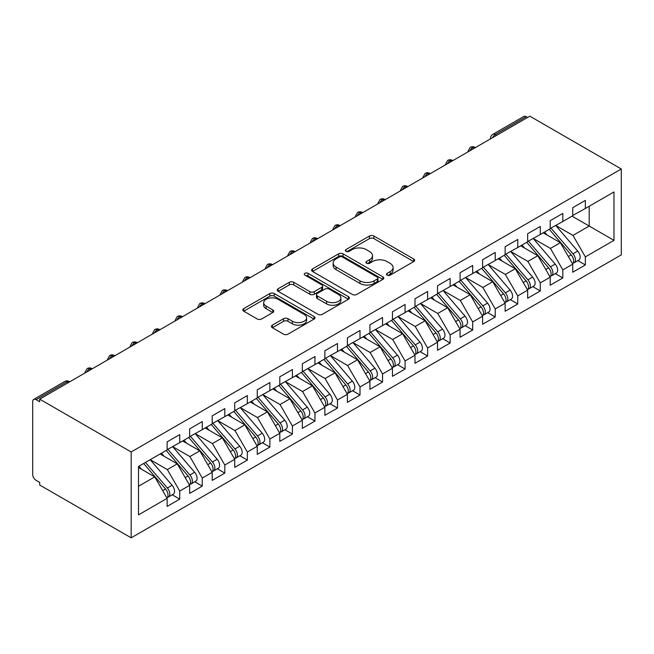 <?xml version="1.0" encoding="UTF-8"?>
<svg xmlns="http://www.w3.org/2000/svg" width="654" height="654" viewBox="0 0 654 654"><rect width="100%" height="100%" fill="white"/><g stroke="black" fill="none" stroke-linecap="round" stroke-linejoin="round"><path stroke-width="0.98" d="M387.119 275.13A2.191 1.267 0 0 0 390.217 275.13L413.712 261.559A3.131 1.807 0 0 0 414.636 260.284A3.131 1.807 0 0 0 413.712 259L373.9 236.02A3.131 1.807 0 0 0 369.477 236.02L345.974 249.583A2.191 1.267 0 0 0 345.337 250.482A2.191 1.267 0 0 0 345.974 251.373A2.191 1.267 0 0 0 349.072 251.373L352.114 249.615A10.006 5.78 0 0 1 366.273 249.615L369.592 251.537A10.006 5.78 0 0 1 372.518 255.616A10.006 5.78 0 0 1 369.592 259.703L366.551 261.461A2.191 1.267 0 0 0 365.905 262.36A2.191 1.267 0 0 0 366.551 263.251A2.191 1.267 0 0 0 369.641 263.251L372.682 261.494A10.006 5.78 0 0 1 386.841 261.494L390.16 263.407A10.006 5.78 0 0 1 393.095 267.494A10.006 5.78 0 0 1 390.16 271.582L387.119 273.339A2.191 1.267 0 0 0 386.473 274.23A2.191 1.267 0 0 0 387.119 275.13L387.119 273.339M272.375 325.152A3.131 1.807 0 0 0 271.459 326.428A3.131 1.807 0 0 0 272.375 327.711L283.542 334.161A3.131 1.807 0 0 0 287.973 334.161L314.067 319.087A3.131 1.807 0 0 0 314.983 317.811A3.131 1.807 0 0 0 314.067 316.536L274.255 293.548A3.131 1.807 0 0 0 269.832 293.548L243.729 308.614A3.131 1.807 0 0 0 242.814 309.898A3.131 1.807 0 0 0 243.729 311.173L257.226 318.964A3.131 1.807 0 0 0 261.649 318.964L272.816 312.514A3.131 1.807 0 0 0 273.732 311.239A3.131 1.807 0 0 0 272.816 309.955L266.129 306.097A8.371 4.831 0 0 1 263.676 302.679A8.371 4.831 0 0 1 268.843 298.216A8.371 4.831 0 0 1 277.958 299.262L304.167 314.394A8.371 4.831 0 0 1 306.62 317.811A8.371 4.831 0 0 1 301.453 322.275A8.371 4.831 0 0 1 292.338 321.228L287.973 318.702A3.131 1.807 0 0 0 283.542 318.702L272.375 325.152L272.375 327.711M529.814 116.167L621.3 168.994L131.176 451.963L39.69 399.144L529.814 116.167M352.334 294.439A3.131 1.807 0 0 0 356.757 294.439L382.86 279.372A3.131 1.807 0 0 0 383.775 278.097A3.131 1.807 0 0 0 382.86 276.822L343.048 253.834A3.131 1.807 0 0 0 338.625 253.834L312.522 268.9A3.131 1.807 0 0 0 311.606 270.176A3.131 1.807 0 0 0 312.522 271.459L352.334 294.439M305.761 275.604A2.191 1.267 0 0 1 307.985 275.906L307.985 273.307L348.468 296.679A3.131 1.807 0 0 1 349.383 297.954A3.131 1.807 0 0 1 348.468 299.23L322.365 314.296A3.131 1.807 0 0 1 317.942 314.296L278.13 291.316L278.13 288.757A3.131 1.807 0 0 0 277.206 290.033A3.131 1.807 0 0 0 278.13 291.316M278.13 288.757L289.297 282.307A3.131 1.807 0 0 1 293.72 282.307L309.865 291.635A3.131 1.807 0 0 0 314.288 291.635L321.703 287.351A3.131 1.807 0 0 0 322.618 286.076A3.131 1.807 0 0 0 321.703 284.801L304.887 275.097A2.191 1.267 0 0 1 304.249 274.198A2.191 1.267 0 0 1 305.598 273.037A2.191 1.267 0 0 1 307.985 273.307M39.69 399.144L39.69 401.744L36.076 399.659A4.782 2.763 -120 0 0 33.689 399.422A4.782 2.763 -120 0 0 32.7 401.613L32.7 474.469A4.782 2.763 -120 0 0 36.076 480.322L39.69 482.407L39.69 485.006L131.176 537.833L131.176 451.963M131.176 537.833L621.3 254.856L621.3 168.994M572.062 216.155L613.975 240.353L613.975 191.957L585.355 208.479L585.355 200.41L572.74 207.694L572.74 215.763L562.824 221.485L562.824 213.425L550.202 220.709L550.202 228.769L540.286 234.5L540.286 226.431L527.672 233.715L527.672 241.784L517.755 247.506L517.755 239.438L505.133 246.73L505.133 254.79L495.217 260.521L495.217 252.452L482.603 259.736L482.603 267.805L472.687 273.527L472.687 265.459L460.064 272.751L460.064 280.811L450.148 286.542L450.148 278.473L437.534 285.757L437.534 293.826L427.618 299.548L427.618 291.48L414.996 298.764L414.996 306.832L405.079 312.555L405.079 304.494L392.465 311.778L392.465 319.847L382.549 325.569L382.549 317.501L369.927 324.785L369.927 332.853L360.011 338.576L360.011 330.515L347.397 337.799L347.397 345.868L337.48 351.59L337.48 343.522L324.858 350.806L324.858 358.874L314.942 364.597L314.942 356.536L302.328 363.82L302.328 371.881L292.412 377.611L292.412 369.543L279.789 376.827L279.789 384.895L269.873 390.618L269.873 382.549L257.259 389.841L257.259 397.902L247.343 403.632L247.343 395.564L234.721 402.848L234.721 410.916L224.804 416.639L224.804 408.57L212.19 415.862L212.19 423.923L202.274 429.653L202.274 421.585L189.652 428.869L189.652 436.937L179.736 442.66L179.736 434.591L167.122 441.875L167.122 449.944L138.501 466.466L138.501 514.87L167.122 498.348L154.72 476.88L138.501 467.512M613.975 240.353L585.355 256.875L572.961 235.407L555.835 225.524M577.866 260.619L585.355 264.944L585.355 256.875M585.355 264.944L572.74 272.228L572.74 264.159L562.824 269.889L550.431 248.422L533.304 238.53M555.336 273.625L562.824 277.95L562.824 269.889M562.824 277.95L550.202 285.234L550.202 277.173L540.286 282.896L527.892 261.428L510.766 251.545M532.797 286.64L540.286 290.965L540.286 282.896M540.286 290.965L527.672 298.249L527.672 290.18L517.755 295.902L505.362 274.443L488.236 264.551M510.267 299.646L517.755 303.971L517.755 295.902M517.755 303.971L505.133 311.255L505.133 303.194L495.217 308.917L482.824 287.449L465.697 277.558M487.729 312.661L495.217 316.986L495.217 308.917M495.217 316.986L482.603 324.27L482.603 316.201L472.687 321.923L460.293 300.456L443.167 290.572M465.198 325.667L472.687 329.992L472.687 321.923M472.687 329.992L460.064 337.276L460.064 329.215L450.148 334.938L437.755 313.47L420.628 303.579M442.66 338.682L450.148 343.007L450.148 334.938M450.148 343.007L437.534 350.291L437.534 342.222L427.618 347.944L415.225 326.477L398.098 316.593M420.13 351.688L427.618 356.013L427.618 347.944M427.618 356.013L414.996 363.297L414.996 355.236L405.079 360.959L392.686 339.491L375.559 329.6M397.591 364.695L405.079 369.019L405.079 360.959M405.079 369.019L392.465 376.312L392.465 368.243L382.549 373.965L370.156 352.498L353.029 342.614M375.061 377.71L382.549 382.034L382.549 373.965M382.549 382.034L369.927 389.318L369.927 381.249L360.011 386.98L347.617 365.512L330.491 355.621M352.522 390.716L360.011 395.041L360.011 386.98M360.011 395.041L347.397 402.333L347.397 394.264L337.48 399.986L325.087 378.519L307.96 368.635M329.992 403.731L337.48 408.055L337.48 399.986M337.48 408.055L324.858 415.339L324.858 407.27L314.942 413.001L302.549 391.533L285.422 381.642M307.454 416.737L314.942 421.062L314.942 413.001M314.942 421.062L302.328 428.345L302.328 420.285L292.412 426.007L280.018 404.54L262.892 394.656M284.923 429.752L292.412 434.076L292.412 426.007M292.412 434.076L279.789 441.36L279.789 433.291L269.873 439.014L257.48 417.554L240.353 407.663M262.385 442.758L269.873 447.083L269.873 439.014M269.873 447.083L257.259 454.366L257.259 446.306L247.343 452.028L234.949 430.561L217.823 420.669M239.854 455.773L247.343 460.097L247.343 452.028M247.343 460.097L234.721 467.381L234.721 459.312L224.804 465.035L212.411 443.567L195.284 433.684M217.316 468.779L224.804 473.104L224.804 465.035M224.804 473.104L212.19 480.388L212.19 472.327L202.274 478.049L189.881 456.582L172.754 446.69M194.786 481.794L202.274 486.118L202.274 478.049M202.274 486.118L189.652 493.402L189.652 485.333L179.736 491.056L167.342 469.588L150.216 459.705M172.247 494.8L179.736 499.125L179.736 491.056M179.736 499.125L167.122 506.409L167.122 498.348M167.122 449.682L179.736 442.66M138.501 486.241L154.72 476.88M189.652 436.676L202.274 429.653M167.342 469.588L177.259 463.866L160.132 453.982M189.652 485.333L177.259 463.866M212.19 423.661L224.804 416.639M189.881 456.582L199.797 450.859L182.67 440.968M212.19 472.327L199.797 450.859M234.721 410.655L247.343 403.632M212.411 443.567L222.327 437.845L205.201 427.961M234.721 459.312L222.327 437.845M257.259 397.648L269.873 390.618M234.949 430.561L244.866 424.838L227.739 414.947M257.259 446.306L244.866 424.838M279.789 384.634L292.412 377.611M257.48 417.554L267.396 411.824L250.269 401.94M279.789 433.291L267.396 411.824M302.328 371.627L314.942 364.597M280.018 404.54L289.935 398.817L272.808 388.926M302.328 420.285L289.935 398.817M324.858 358.613L337.48 351.59M302.549 391.533L312.465 385.803L295.338 375.919M324.858 407.27L312.465 385.803M347.397 345.606L360.011 338.576M325.087 378.519L335.003 372.796L317.877 362.905M347.397 394.264L335.003 372.796M369.927 332.592L382.549 325.569M347.617 365.512L357.534 359.782L340.407 349.898M369.927 381.249L357.534 359.782M392.465 319.585L405.079 312.555M370.156 352.498L380.072 346.775L362.945 336.884M392.465 368.243L380.072 346.775M414.996 306.571L427.618 299.548M392.686 339.491L402.602 333.769L385.476 323.877M414.996 355.236L402.602 333.769M437.534 293.564L450.148 286.542M415.225 326.477L425.141 320.754L408.014 310.871M437.534 342.222L425.141 320.754M460.064 280.55L472.687 273.527M437.755 313.47L447.671 307.748L430.545 297.856M460.064 329.215L447.671 307.748M482.603 267.543L495.217 260.521M460.293 300.456L470.21 294.733L453.083 284.85M482.603 316.201L470.21 294.733M505.133 254.537L517.755 247.506M482.824 287.449L492.74 281.727L475.613 271.835M505.133 303.194L492.74 281.727M527.672 241.522L540.286 234.5M505.362 274.443L515.278 268.712L498.152 258.829M527.672 290.18L515.278 268.712M550.202 228.516L562.824 221.485M527.892 261.428L537.809 255.706L520.682 245.814M550.202 277.173L537.809 255.706M527.557 117.475L526.208 116.69L495.274 134.544L496.631 135.329M492.568 137.667A4.782 2.763 120 0 1 495.274 134.544A4.782 2.763 60 0 0 492.887 134.307L523.813 116.453A4.782 2.763 60 0 1 526.208 116.69M572.74 215.501L585.355 208.479M572.961 235.407L589.189 226.039L589.189 206.263L613.975 191.957M550.431 248.422L560.347 242.691L543.221 232.808M572.74 264.159L560.347 242.691M473.978 148.401L472.629 147.624A4.782 2.763 -120 0 0 470.242 147.387A4.782 2.763 -120 0 0 470.185 147.42L467.962 151.458A4.782 2.763 0 0 0 468.011 151.851M451.448 161.415L450.091 160.631A4.782 2.763 -120 0 0 447.704 160.393A4.782 2.763 -120 0 0 447.647 160.426L445.423 164.473A4.782 2.763 0 0 0 445.472 164.865M428.91 174.422L427.561 173.645A4.782 2.763 -120 0 0 425.174 173.408A4.782 2.763 -120 0 0 425.116 173.441L422.893 177.479A4.782 2.763 0 0 0 422.942 177.872M406.379 187.436L405.022 186.652A4.782 2.763 -120 0 0 402.635 186.415A4.782 2.763 -120 0 0 402.578 186.447L400.354 190.486A4.782 2.763 0 0 0 400.403 190.878M383.841 200.443L382.492 199.666A4.782 2.763 -120 0 0 380.105 199.429A4.782 2.763 -120 0 0 380.048 199.462L377.824 203.5A4.782 2.763 0 0 0 377.873 203.893M361.31 213.449L359.953 212.673A4.782 2.763 -120 0 0 357.566 212.436A4.782 2.763 -120 0 0 357.509 212.468L355.286 216.507A4.782 2.763 0 0 0 355.335 216.899M338.772 226.464L337.423 225.679A4.782 2.763 -120 0 0 335.036 225.45A4.782 2.763 -120 0 0 334.979 225.483L332.755 229.521A4.782 2.763 0 0 0 332.804 229.914M316.242 239.47L314.885 238.694A4.782 2.763 -120 0 0 312.498 238.457A4.782 2.763 -120 0 0 312.44 238.489L310.217 242.528A4.782 2.763 0 0 0 310.266 242.92M293.703 252.485L292.354 251.7A4.782 2.763 -120 0 0 289.959 251.463A4.782 2.763 -120 0 0 289.91 251.504L287.686 255.542A4.782 2.763 0 0 0 287.735 255.935M271.173 265.491L269.816 264.715A4.782 2.763 -120 0 0 267.429 264.478A4.782 2.763 -120 0 0 267.372 264.51L265.148 268.549A4.782 2.763 0 0 0 265.197 268.941M248.634 278.506L247.286 277.721A4.782 2.763 -120 0 0 244.89 277.484A4.782 2.763 -120 0 0 244.841 277.517L242.618 281.563A4.782 2.763 0 0 0 242.667 281.956M226.104 291.512L224.747 290.736A4.782 2.763 -120 0 0 222.36 290.499A4.782 2.763 -120 0 0 222.303 290.531L220.079 294.57A4.782 2.763 0 0 0 220.128 294.962M203.566 304.527L202.217 303.742A4.782 2.763 -120 0 0 199.822 303.505A4.782 2.763 -120 0 0 199.772 303.538L197.549 307.584A4.782 2.763 0 0 0 197.598 307.977M181.035 317.533L179.678 316.757A4.782 2.763 -120 0 0 177.291 316.52A4.782 2.763 -120 0 0 177.234 316.552L175.01 320.591A4.782 2.763 0 0 0 175.059 320.983M158.497 330.548L157.148 329.763A4.782 2.763 -120 0 0 154.753 329.526A4.782 2.763 -120 0 0 154.704 329.559L152.48 333.597A4.782 2.763 0 0 0 152.529 333.99M135.967 343.554L134.61 342.778A4.782 2.763 -120 0 0 132.222 342.541A4.782 2.763 -120 0 0 132.165 342.573L129.942 346.612A4.782 2.763 0 0 0 129.991 347.004M113.428 356.569L112.079 355.784A4.782 2.763 -120 0 0 109.684 355.547A4.782 2.763 -120 0 0 109.635 355.58L107.411 359.618A4.782 2.763 0 0 0 107.46 360.011M90.898 369.575L89.541 368.791A4.782 2.763 -120 0 0 87.154 368.562A4.782 2.763 -120 0 0 87.096 368.594L84.873 372.633A4.782 2.763 0 0 0 84.922 373.025M387.994 275.432L390.16 274.181A10.006 5.78 0 0 0 393.095 270.102L393.095 267.494M372.518 255.616L372.518 258.224A10.006 5.78 0 0 1 369.592 262.311L367.425 263.562M413.671 261.584L373.9 238.62A3.131 1.807 0 0 0 369.477 238.62L346.849 251.684M382.819 279.397L343.048 256.433A3.131 1.807 0 0 0 338.625 256.433L312.563 271.475M377.333 278.988A2.191 1.267 0 0 0 377.971 278.097A2.191 1.267 0 0 0 377.333 277.198L342.385 257.022A2.191 1.267 0 0 0 339.287 257.022L336.074 258.878A10.006 5.78 0 0 0 333.148 262.965A10.006 5.78 0 0 0 336.074 267.053L359.97 280.844A10.006 5.78 0 0 0 374.121 280.844L377.333 278.988L377.333 281.588A2.191 1.267 0 0 0 377.971 280.697L377.971 278.097M333.148 262.965L333.148 265.565A10.006 5.78 0 0 0 336.074 269.652L336.074 267.053M377.333 281.588L374.121 283.444A10.006 5.78 0 0 1 359.97 283.444L336.074 269.652M278.171 291.341L289.297 284.915L289.297 282.307M322.618 286.076L322.618 288.676A3.131 1.807 0 0 1 321.703 289.959L314.288 294.235A3.131 1.807 0 0 1 309.865 294.235L293.72 284.915A3.131 1.807 0 0 0 289.297 284.915M307.985 275.906L348.427 299.254M326.624 301.306A8.371 4.831 0 0 0 335.739 302.352A8.371 4.831 0 0 0 340.906 297.889A8.371 4.831 0 0 0 338.453 294.472L329.224 289.142A3.131 1.807 0 0 0 324.801 289.142L317.386 293.417A3.131 1.807 0 0 0 316.471 294.701A3.131 1.807 0 0 0 317.386 295.976L326.624 301.306L326.624 303.906A8.371 4.831 0 0 0 335.739 304.952A8.371 4.831 0 0 0 340.906 300.488L340.906 297.889M316.471 294.701L316.471 297.3A3.131 1.807 0 0 0 317.386 298.576L317.386 295.976M326.624 303.906L317.386 298.576M306.62 317.811L306.62 320.411A8.371 4.831 0 0 1 301.453 324.874A8.371 4.831 0 0 1 292.338 323.828L287.973 321.31A3.131 1.807 0 0 0 283.542 321.31L272.416 327.736M263.676 302.679L263.676 305.279A8.371 4.831 0 0 0 266.129 308.696L266.129 306.097M272.775 312.538L266.129 308.696M314.026 319.111L274.255 296.148A3.131 1.807 0 0 0 269.832 296.148L243.77 311.198M551.077 228.271L572.978 253.801A6.377 3.679 60 0 1 575.446 259.859A6.377 3.679 60 0 1 574.122 262.777L578.855 260.047A6.377 3.679 -120 0 0 580.172 257.128A6.377 3.679 -120 0 0 577.711 251.071L555.81 225.54M574.122 262.777A6.377 3.679 60 0 1 573.092 263.072M549.27 229.309L571.179 254.847A6.377 3.679 60 0 1 573.64 260.905A6.377 3.679 60 0 1 572.479 263.717M547.136 235.072L544.545 232.039M528.538 241.277L550.447 266.816A6.377 3.679 60 0 1 552.908 272.873A6.377 3.679 60 0 1 551.592 275.792L556.317 273.061A6.377 3.679 -120 0 0 557.641 270.143A6.377 3.679 -120 0 0 555.181 264.085L533.272 238.547M551.592 275.792A6.377 3.679 60 0 1 550.554 276.086M526.74 242.323L548.641 267.854A6.377 3.679 60 0 1 551.101 273.912A6.377 3.679 60 0 1 549.949 276.724M524.606 248.079L522.006 245.054M506.008 254.292L527.909 279.822A6.377 3.679 60 0 1 530.369 285.88A6.377 3.679 60 0 1 529.053 288.798L533.787 286.068A6.377 3.679 -120 0 0 535.103 283.149A6.377 3.679 -120 0 0 532.642 277.092L510.741 251.561M529.053 288.798A6.377 3.679 60 0 1 528.023 289.093M504.201 255.33L526.11 280.868A6.377 3.679 60 0 1 528.571 286.926A6.377 3.679 60 0 1 527.41 289.738M502.068 261.093L499.476 258.06M483.469 267.298L505.379 292.837A6.377 3.679 60 0 1 507.839 298.894A6.377 3.679 60 0 1 506.523 301.813L511.248 299.082A6.377 3.679 -120 0 0 512.572 296.164A6.377 3.679 -120 0 0 510.112 290.106L488.203 264.568M506.523 301.813A6.377 3.679 60 0 1 505.485 302.107M481.671 268.344L503.572 293.875A6.377 3.679 60 0 1 506.033 299.933A6.377 3.679 60 0 1 504.88 302.745M479.537 274.1L476.938 271.075M460.939 280.313L482.84 305.843A6.377 3.679 60 0 1 485.301 311.901A6.377 3.679 60 0 1 483.985 314.819L488.718 312.089A6.377 3.679 -120 0 0 490.034 309.17A6.377 3.679 -120 0 0 487.573 303.113L465.673 277.574M483.985 314.819A6.377 3.679 60 0 1 482.954 315.114M459.133 281.351L481.042 306.889A6.377 3.679 60 0 1 483.502 312.947A6.377 3.679 60 0 1 482.341 315.759M456.999 287.114L454.399 284.081M438.401 293.319L460.31 318.858A6.377 3.679 60 0 1 462.77 324.915A6.377 3.679 60 0 1 461.446 327.834L466.179 325.095A6.377 3.679 -120 0 0 467.504 322.185A6.377 3.679 -120 0 0 465.043 316.127L443.134 290.589M461.446 327.834A6.377 3.679 60 0 1 460.416 328.128M436.602 294.357L458.503 319.896A6.377 3.679 60 0 1 460.964 325.954A6.377 3.679 60 0 1 459.811 328.766M434.469 300.121L431.869 297.096M415.87 306.334L437.771 331.864A6.377 3.679 60 0 1 440.232 337.922A6.377 3.679 60 0 1 438.916 340.84L443.649 338.11A6.377 3.679 -120 0 0 444.965 335.191A6.377 3.679 -120 0 0 442.505 329.134L420.604 303.595M438.916 340.84A6.377 3.679 60 0 1 437.886 341.135M414.064 307.372L435.973 332.902A6.377 3.679 60 0 1 438.433 338.96A6.377 3.679 60 0 1 437.273 341.78M411.93 313.127L409.33 310.102M393.332 319.34L415.241 344.879A6.377 3.679 60 0 1 417.702 350.936A6.377 3.679 60 0 1 416.377 353.855L421.111 351.116A6.377 3.679 -120 0 0 422.435 348.198A6.377 3.679 -120 0 0 419.974 342.14L398.065 316.61M416.377 353.855A6.377 3.679 60 0 1 415.347 354.149M391.533 320.378L413.434 345.917A6.377 3.679 60 0 1 415.895 351.975A6.377 3.679 60 0 1 414.742 354.787M389.4 326.142L386.8 323.117M370.802 332.355L392.702 357.885A6.377 3.679 60 0 1 395.163 363.943A6.377 3.679 60 0 1 393.847 366.861L398.58 364.131A6.377 3.679 -120 0 0 399.896 361.212A6.377 3.679 -120 0 0 397.436 355.155L375.535 329.616M393.847 366.861A6.377 3.679 60 0 1 392.817 367.156M368.995 333.393L390.904 358.923A6.377 3.679 60 0 1 393.365 364.981A6.377 3.679 60 0 1 392.204 367.801M366.861 339.148L364.262 336.123M348.263 345.361L370.172 370.9A6.377 3.679 60 0 1 372.633 376.957A6.377 3.679 60 0 1 371.308 379.868L376.042 377.137A6.377 3.679 -120 0 0 377.366 374.219A6.377 3.679 -120 0 0 374.906 368.161L352.997 342.631M371.308 379.868A6.377 3.679 60 0 1 370.278 380.17M346.465 346.399L368.365 371.938A6.377 3.679 60 0 1 370.826 377.996A6.377 3.679 60 0 1 369.673 380.808M344.331 352.163L341.731 349.13M325.733 358.367L347.634 383.906A6.377 3.679 60 0 1 350.094 389.964A6.377 3.679 60 0 1 348.778 392.882L353.512 390.152A6.377 3.679 -120 0 0 354.828 387.233A6.377 3.679 -120 0 0 352.367 381.176L330.466 355.637M348.778 392.882A6.377 3.679 60 0 1 347.748 393.177M323.926 359.414L345.835 384.944A6.377 3.679 60 0 1 348.296 391.002A6.377 3.679 60 0 1 347.135 393.822M321.793 365.169L319.193 362.144M303.194 371.382L325.103 396.913A6.377 3.679 60 0 1 327.564 402.97A6.377 3.679 60 0 1 326.24 405.889L330.973 403.158A6.377 3.679 -120 0 0 332.297 400.24A6.377 3.679 -120 0 0 329.837 394.182L307.928 368.652M326.24 405.889A6.377 3.679 60 0 1 325.21 406.183M301.396 372.42L323.297 397.959A6.377 3.679 60 0 1 325.757 404.017A6.377 3.679 60 0 1 324.605 406.829M299.262 378.184L296.663 375.151M280.664 384.388L302.565 409.927A6.377 3.679 60 0 1 305.026 415.985A6.377 3.679 60 0 1 303.709 418.903L308.443 416.173A6.377 3.679 -120 0 0 309.759 413.254A6.377 3.679 -120 0 0 307.298 407.197L285.397 381.658M303.709 418.903A6.377 3.679 60 0 1 302.679 419.198M278.857 385.435L300.766 410.965A6.377 3.679 60 0 1 303.227 417.023A6.377 3.679 60 0 1 302.066 419.835M276.724 391.19L274.124 388.165M258.126 397.403L280.035 422.934A6.377 3.679 60 0 1 282.495 428.991A6.377 3.679 60 0 1 281.171 431.91L285.904 429.179A6.377 3.679 -120 0 0 287.229 426.261A6.377 3.679 -120 0 0 284.768 420.203L262.859 394.673M281.171 431.91A6.377 3.679 60 0 1 280.141 432.204M256.327 398.441L278.228 423.98A6.377 3.679 60 0 1 280.689 430.038A6.377 3.679 60 0 1 279.536 432.85M254.193 404.205L251.594 401.172M235.595 410.41L257.496 435.948A6.377 3.679 60 0 1 259.957 442.006A6.377 3.679 60 0 1 258.641 444.924L263.374 442.194A6.377 3.679 -120 0 0 264.69 439.275A6.377 3.679 -120 0 0 262.229 433.218L240.329 407.679M258.641 444.924A6.377 3.679 60 0 1 257.611 445.219M233.789 411.456L255.698 436.986A6.377 3.679 60 0 1 258.158 443.044A6.377 3.679 60 0 1 256.997 445.856M231.655 417.211L229.055 414.186M213.057 423.424L234.966 448.955A6.377 3.679 60 0 1 237.427 455.012A6.377 3.679 60 0 1 236.102 457.931L240.836 455.2A6.377 3.679 -120 0 0 242.16 452.282A6.377 3.679 -120 0 0 239.699 446.224L217.79 420.694M236.102 457.931A6.377 3.679 60 0 1 235.072 458.225M211.258 424.462L233.159 450.001A6.377 3.679 60 0 1 235.62 456.059A6.377 3.679 60 0 1 234.467 458.871M209.125 430.226L206.525 427.193M190.527 436.431L212.427 461.969A6.377 3.679 60 0 1 214.888 468.027A6.377 3.679 60 0 1 213.572 470.945L218.305 468.207A6.377 3.679 -120 0 0 219.621 465.296A6.377 3.679 -120 0 0 217.161 459.239L195.26 433.7M213.572 470.945A6.377 3.679 60 0 1 212.542 471.24M188.72 437.469L210.629 463.007A6.377 3.679 60 0 1 213.09 469.065A6.377 3.679 60 0 1 211.929 471.877M186.586 443.232L183.987 440.207M167.988 449.445L189.897 474.976A6.377 3.679 60 0 1 192.358 481.033A6.377 3.679 60 0 1 191.033 483.952L195.767 481.221A6.377 3.679 -120 0 0 197.091 478.303A6.377 3.679 -120 0 0 194.63 472.245L172.721 446.707M191.033 483.952A6.377 3.679 60 0 1 190.003 484.246M166.19 450.483L188.09 476.022A6.377 3.679 60 0 1 190.551 482.08A6.377 3.679 60 0 1 189.398 484.892M164.056 456.239L161.456 453.214M145.458 462.452L167.359 487.99A6.377 3.679 60 0 1 169.819 494.048A6.377 3.679 60 0 1 168.503 496.966L173.236 494.228A6.377 3.679 -120 0 0 174.553 491.309A6.377 3.679 -120 0 0 172.092 485.252L150.191 459.721M168.503 496.966A6.377 3.679 60 0 1 167.473 497.261M143.651 463.49L165.56 489.029A6.377 3.679 60 0 1 168.021 495.086A6.377 3.679 60 0 1 166.86 497.898M141.517 469.253L138.918 466.228M68.359 382.582L67.01 381.805L36.076 399.659M69.757 381.781L69.398 381.568A4.782 2.763 120 0 0 67.01 381.805A4.782 2.763 -120 0 0 64.615 381.568L33.689 399.422M475.384 147.591L475.017 147.387A4.782 2.763 120 0 0 472.629 147.624A4.782 2.763 120 0 0 470.038 150.682M490.492 138.869L490.492 138.452A4.782 2.763 0 0 0 490.541 138.836M452.846 160.606L452.486 160.393A4.782 2.763 120 0 0 450.091 160.631A4.782 2.763 120 0 0 447.5 163.688M430.316 173.612L429.948 173.408A4.782 2.763 120 0 0 427.561 173.645A4.782 2.763 120 0 0 424.969 176.703M407.777 186.627L407.417 186.415A4.782 2.763 120 0 0 405.022 186.652A4.782 2.763 120 0 0 402.431 189.709M385.247 199.633L384.879 199.429A4.782 2.763 120 0 0 382.492 199.666A4.782 2.763 120 0 0 379.9 202.724M362.708 212.648L362.349 212.436A4.782 2.763 120 0 0 359.953 212.673A4.782 2.763 120 0 0 357.362 215.73M340.178 225.655L339.81 225.45A4.782 2.763 120 0 0 337.423 225.679A4.782 2.763 120 0 0 334.832 228.745M317.64 238.669L317.28 238.457A4.782 2.763 120 0 0 314.885 238.694A4.782 2.763 120 0 0 312.293 241.751M295.109 251.676L294.741 251.463A4.782 2.763 120 0 0 292.354 251.7A4.782 2.763 120 0 0 289.763 254.758M272.571 264.682L272.211 264.478A4.782 2.763 120 0 0 269.816 264.715A4.782 2.763 120 0 0 267.224 267.772M250.041 277.697L249.673 277.484A4.782 2.763 120 0 0 247.286 277.721A4.782 2.763 120 0 0 244.694 280.779M227.502 290.703L227.142 290.499A4.782 2.763 120 0 0 224.747 290.736A4.782 2.763 120 0 0 222.156 293.793M204.964 303.718L204.604 303.505A4.782 2.763 120 0 0 202.217 303.742A4.782 2.763 120 0 0 199.625 306.8M182.433 316.724L182.074 316.52A4.782 2.763 120 0 0 179.678 316.757A4.782 2.763 120 0 0 177.087 319.814M159.895 329.739L159.535 329.526A4.782 2.763 120 0 0 157.148 329.763A4.782 2.763 120 0 0 154.557 332.821M137.365 342.745L137.005 342.541A4.782 2.763 120 0 0 134.61 342.778A4.782 2.763 120 0 0 132.018 345.835M114.826 355.76L114.466 355.547A4.782 2.763 120 0 0 112.079 355.784A4.782 2.763 120 0 0 109.488 358.842M92.296 368.766L91.936 368.562A4.782 2.763 120 0 0 89.541 368.791A4.782 2.763 120 0 0 86.949 371.856M390.16 274.181L390.16 271.582M366.551 263.251L366.551 261.461M369.592 262.311L369.592 259.703M345.974 251.373L345.974 249.583M369.477 238.62L369.477 236.02M373.9 238.62L373.9 236.02M413.712 261.559L413.712 259M312.522 271.459L312.522 268.9M338.625 256.433L338.625 253.834M343.048 256.433L343.048 253.834M382.86 279.372L382.86 276.822M359.97 283.444L359.97 280.844M374.121 283.444L374.121 280.844M293.72 284.915L293.72 282.307M309.865 294.235L309.865 291.635M314.288 294.235L314.288 291.635M321.703 289.959L321.703 287.351M348.468 299.23L348.468 296.679M283.542 321.31L283.542 318.702M287.973 321.31L287.973 318.702M292.338 323.828L292.338 321.228M272.816 312.514L272.816 309.955M243.729 311.173L243.729 308.614M269.832 296.148L269.832 293.548M274.255 296.148L274.255 293.548M314.067 319.087L314.067 316.536M571.179 254.847L568.318 256.499M577.711 251.071L572.978 253.801M548.641 267.854L545.779 269.513M555.181 264.085L550.447 266.816M526.11 280.868L523.249 282.52M532.642 277.092L527.909 279.822M503.572 293.875L500.711 295.526M510.112 290.106L505.379 292.837M481.042 306.889L478.18 308.541M487.573 303.113L482.84 305.843M458.503 319.896L455.642 321.547M465.043 316.127L460.31 318.858M435.973 332.902L433.111 334.562M442.505 329.134L437.771 331.864M413.434 345.917L410.573 347.568M419.974 342.14L415.241 344.879M390.904 358.923L388.043 360.583M397.436 355.155L392.702 357.885M368.365 371.938L365.504 373.589M374.906 368.161L370.172 370.9M345.835 384.944L342.974 386.604M352.367 381.176L347.634 383.906M323.297 397.959L320.435 399.61M329.837 394.182L325.103 396.913M300.766 410.965L297.897 412.625M307.298 407.197L302.565 409.927M278.228 423.98L275.367 425.631M284.768 420.203L280.035 422.934M255.698 436.986L252.828 438.638M262.229 433.218L257.496 435.948M233.159 450.001L230.298 451.652M239.699 446.224L234.966 448.955M210.629 463.007L207.759 464.659M217.161 459.239L212.427 461.969M188.09 476.022L185.229 477.673M194.63 472.245L189.897 474.976M165.56 489.029L162.691 490.68M172.092 485.252L167.359 487.99M475.017 147.387A4.782 4.782 0 0 0 470.242 147.387M492.887 134.307A4.782 4.782 0 0 0 490.492 138.452M452.486 160.393A4.782 4.782 0 0 0 447.704 160.393M467.962 151.458L467.962 151.875M429.948 173.408A4.782 4.782 0 0 0 425.174 173.408M445.423 164.473L445.423 164.89M407.417 186.415A4.782 4.782 0 0 0 402.635 186.415M422.893 177.479L422.893 177.896M384.879 199.429A4.782 4.782 0 0 0 380.105 199.429M400.354 190.486L400.354 190.911M362.349 212.436A4.782 4.782 0 0 0 357.566 212.436M377.824 203.5L377.824 203.917M339.81 225.45A4.782 4.782 0 0 0 335.036 225.45M355.286 216.507L355.286 216.932M317.28 238.457A4.782 4.782 0 0 0 312.498 238.457M332.755 229.521L332.755 229.938M294.741 251.463A4.782 4.782 0 0 0 289.959 251.463M310.217 242.528L310.217 242.953M272.211 264.478A4.782 4.782 0 0 0 267.429 264.478M287.686 255.542L287.686 255.959M249.673 277.484A4.782 4.782 0 0 0 244.89 277.484M265.148 268.549L265.148 268.974M227.142 290.499A4.782 4.782 0 0 0 222.36 290.499M242.618 281.563L242.618 281.98M204.604 303.505A4.782 4.782 0 0 0 199.822 303.505M220.079 294.57L220.079 294.987M182.074 316.52A4.782 4.782 0 0 0 177.291 316.52M197.549 307.584L197.549 308.001M159.535 329.526A4.782 4.782 0 0 0 154.753 329.526M175.01 320.591L175.01 321.008M137.005 342.541A4.782 4.782 0 0 0 132.222 342.541M152.48 333.597L152.48 334.022M114.466 355.547A4.782 4.782 0 0 0 109.684 355.547M129.942 346.612L129.942 347.029M91.936 368.562A4.782 4.782 0 0 0 87.154 368.562M107.411 359.618L107.411 360.043M69.398 381.568A4.782 4.782 0 0 0 64.615 381.568M84.873 372.633L84.873 373.05"/></g></svg>
